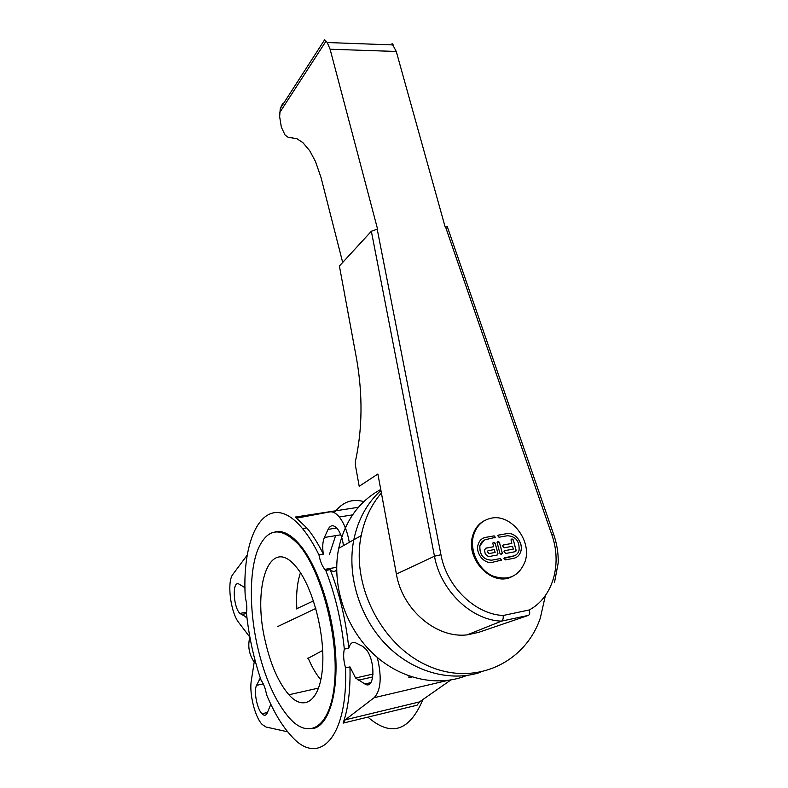 <?xml version="1.0" encoding="UTF-8"?>
<svg xmlns="http://www.w3.org/2000/svg" width="788" height="788" viewBox="0 0 788 788"><rect width="100%" height="100%" fill="white"/><g stroke="black" fill="none" stroke-linecap="round" stroke-linejoin="round"><path stroke-width="1.18" d="M313.486 600.87L296.278 608.947M307.704 658.522L322.696 650.464M300.464 572.748C297.204 582.362 295.993 594.329 296.849 608.671M308.069 657.852C311.841 666.875 316.106 674.203 320.864 679.857M257.085 644.781C249.382 609.37 249.343 572.285 257.489 550.497C266.935 527.822 280.745 525.941 298.928 544.853C320.667 569.882 338.239 634.301 334.762 680.34C331.531 726.635 309.723 740.878 289.432 718.085C275.12 701.399 264.344 676.971 257.085 644.781M275.396 531.683C282.951 530.294 291.087 534.638 299.785 544.715C317.17 565.085 332.684 610.601 335.53 652.602C338.456 694.652 328.379 725.709 312.974 728.644M265.231 641.068C270.619 664.698 278.509 682.595 288.901 694.77C304.266 712.155 320.381 700.837 322.587 666.5C325.001 632.37 312.028 585.011 295.855 566.533C269.791 534.875 251.983 586.154 265.231 641.068M335.619 535.643L329.335 554.742M380.742 489.476C358.924 501.375 344.917 520.996 338.712 548.33C331.512 583.524 344.405 625.386 371.453 652.09C398.521 678.803 436.828 687.678 466.752 675.493M247.383 554.88L232.933 574.275C226.688 581.583 230.49 612.512 238.872 622.737L249.894 637.177M287.689 731.806L266.088 727.038L262.246 724.536C254.898 717.238 249.047 693.302 251.342 680.408L254.701 658.985M254.209 662.156C249.018 654.345 247.57 646.002 249.865 637.137M362.559 646.308L365.632 648.859C375.797 659.664 375.039 690.771 364.903 683.984L355.575 678.005L349.971 666.894L345.538 667.869C343.529 660.768 343.135 654.513 344.326 649.105L348.779 648.16C350.158 643.235 352.522 641.491 355.851 642.929L362.559 646.308M270.826 704.285L267.093 713.347C265.802 715.75 264.098 715.888 261.98 713.761C256.967 708.875 253.588 691.046 256.573 685.333L260.316 677.975M246.93 617.408L239.857 613.428C233.012 606.622 232.125 579.968 238.931 584.066L245.029 587.69M336.653 570.069C334.742 571.93 332.585 571.793 330.192 569.635L325.779 570.423L324.814 569.399C322.075 565.961 320.135 561.135 318.982 554.929L323.366 554.171C322.262 547.305 322.597 541.74 324.38 537.495L328.094 529.388C330.477 524.798 333.551 524.552 337.313 528.659C340.475 532.727 342.514 538.391 343.45 545.641M349.971 666.894C350.512 689.835 348.227 708.57 343.115 723.118L345.252 719.818L419.482 701.921L450.844 679.985M377.294 657.458C381.973 677.069 380.929 690.485 374.142 697.705L345.252 719.818M345.538 667.869C348.148 739.026 318.155 767.522 290.969 735.568C281.907 725.62 273.781 712.017 266.58 694.74C265.438 688.436 263.616 683.639 261.124 680.349C253.766 658.738 248.88 636.32 246.457 613.113C247.196 608.454 246.802 603.184 245.285 597.294C241.167 530.807 268.521 487.388 302.503 528.59L306.808 527.901L295.283 517.056L298.258 517.844L329.689 511.924C332.802 511.392 335.993 513.077 339.264 516.987C344.011 523.015 347.36 531.467 349.311 542.331M306.808 527.901C312.58 534.766 318.096 543.523 323.366 554.171M330.192 569.635C339.677 593.876 345.873 620.048 348.779 648.16M343.115 723.118L417.079 705.191L419.482 701.921M302.503 528.59C308.236 535.476 313.732 544.252 318.982 554.929M363.839 501.611C352.088 498.341 342.248 502.054 334.339 512.742M367.888 717.11C391.104 737.194 409.445 731.333 422.939 699.508M325.779 570.423C335.225 594.713 341.411 620.944 344.326 649.105M409.051 676.025L408.854 677.68L409.13 676.055M380.919 490.451C367.109 502.98 358.067 519.43 353.802 539.78C346.799 574.935 359.239 616.718 385.696 644.259C412.193 671.79 450.056 682.467 480.601 672.272M342.681 262.463L321.08 177.704L315.486 161.51L309.704 150.715L302.868 142.618L296.968 138.757L288.113 137.299L285.029 134.975L281.336 127.144L279.651 116.683L280.252 108.527L324.676 39.715L327.237 42.522L330.093 49.23L377.56 229.042L371.345 231.268L434.474 556.22C440.561 590.547 471.293 620.166 501.464 621.151L467.205 634.852C436.444 638.723 402.235 609.616 396.394 574.058L381.392 492.973C371.315 504.704 364.588 518.908 361.2 535.584C350.896 585.376 381.816 646.14 428.633 666.087C475.312 686.584 525.172 662.944 540.332 618.019L545.394 595.531M503.138 615.497C503.473 618.432 502.921 620.314 501.503 621.141L528.433 615.369C529.832 614.551 530.088 612.749 529.191 609.971L503.138 615.497C475.065 614.236 446.668 586.646 440.955 554.742L377.186 229.062M447.515 227.289L444.974 226.333L396.266 51.466L392.04 43.527M528.433 615.369L478.611 632.37L467.205 634.852M381.392 492.973L377.885 474.012L359.19 486.275L355.358 465.009L355.398 461.463C362.421 429.302 362.844 395.271 356.678 359.387L339.401 266.029L371.345 231.268M280.252 108.527L282.557 103.701M291.639 137.476L290.191 137.476M291.186 137.457L290.605 137.467M498.213 535.19L506.832 533.653C514.84 531.841 523.488 542.765 520.809 551.285C519.903 554.427 518.09 556.604 515.362 557.805M504.399 557.835L514.515 555.767M499.001 537.229L497.789 535.741L498.43 535.121L506.891 533.624C514.899 531.821 523.557 542.735 520.868 551.265C519.706 555.146 517.292 557.49 513.658 558.318L505.167 559.904L503.956 558.396L513.067 556.19C516.091 555.51 518.09 553.56 519.065 550.329C519.617 541.179 515.756 536.313 507.472 535.732L499.001 537.229M497.661 541.583L499.474 542.715L502.163 552.644L501.582 554.21M502.232 552.615L502.242 553.422C501.444 554.634 500.626 554.506 499.789 553.068L497.08 542.331C497.868 541.129 498.686 541.248 499.533 542.696L502.163 552.644M485.605 537.377L494.165 535.87L495.386 537.357L486.176 539.504C482.955 540.204 480.857 542.292 479.892 545.779C479.508 554.929 483.458 559.736 491.742 560.17L500.321 558.574L501.542 560.081L492.323 562.317C484.334 564.228 475.548 553.58 478.001 544.961C479.163 540.745 481.704 538.224 485.605 537.377L494.106 535.899L495.317 537.386L494.894 537.948M484.334 540.085L479.833 545.808C479.449 554.959 483.399 559.756 491.682 560.199L500.262 558.594L501.473 560.11L501.03 560.672M483.349 538.086L485.546 537.406M503.079 545.06L511.796 543.444L511.008 539.819C511.796 538.637 512.594 538.765 513.431 540.194L516.15 550.871L515.322 551.679L505.65 553.471L504.034 551.462L504.881 550.635L513.343 549.078L504.625 550.714M511.579 539.09L513.362 540.223L516.071 550.073L515.5 551.63M513.343 549.078L512.564 546.261L504.103 547.808L502.498 545.798L503.335 544.971L511.796 543.444M493.396 542.351L495.209 543.484L497.898 553.422L497.307 554.998M497.957 553.403L497.12 555.048L488.53 556.643L485.3 554.23L484.502 549.797L486.226 548.074L493.593 546.734L492.805 543.109C493.603 541.888 494.421 542.006 495.268 543.464L497.898 553.422M495.13 552.427L494.362 549.581L488.225 550.704L487.368 551.561L488.993 553.55L495.071 552.457L488.934 553.58L487.299 551.58L487.969 550.782M493.593 546.734L485.723 548.231M491.574 518.11C482.177 520.05 476.08 526.128 473.273 536.352C469.678 551.048 478.621 569.566 492.48 575.88C508.408 581.317 519.341 576.333 525.291 560.918C531.851 540.273 511.097 513.924 491.574 518.11M511.048 577.102C491.83 586.439 465.895 559.47 472.396 536.766C474.415 528.886 478.71 523.36 485.28 520.208M364.903 683.984L370.793 682.644M358.205 680.221L372.813 676.922M324.38 537.495L340.78 534.786M328.094 529.388L336.722 527.99M293.441 539.11L294.288 538.972M295.283 517.056L358.422 507.285M374.142 697.705L447.525 680.468M408.854 677.68L411.897 676.981M246.506 613.556L241.217 614.561M246.861 616.807L245.629 617.043M260.729 679.197L259.232 679.522M263.271 683.866L256.573 685.333M396.394 574.058L434.474 556.22L440.955 554.742M445.338 226.314L551.817 534.737L553.668 534.451M551.817 534.737C562.356 563.991 552.9 597.58 529.191 609.971M396.266 51.466L330.093 49.23M279.553 112.822L326.065 41.084M292.141 137.506L289.669 137.516M292.24 137.516L289.521 137.526M315.811 608.464L277.662 626.578M298.928 544.853L299.785 544.715M338.712 548.33L361.2 535.584M288.901 694.77L318.628 688.062M355.575 678.005L373.098 674.065M324.814 569.399L336.663 567.291M339.264 516.987L352.571 514.889M246.605 612.158L239.857 613.428M267.516 712.48L261.98 713.761M554.506 582.401L558.19 562.977C558.446 553.255 556.929 543.72 553.639 534.353L447.348 226.786M393.281 44.936L327.237 42.522M472.396 536.766L473.273 536.352"/></g></svg>

